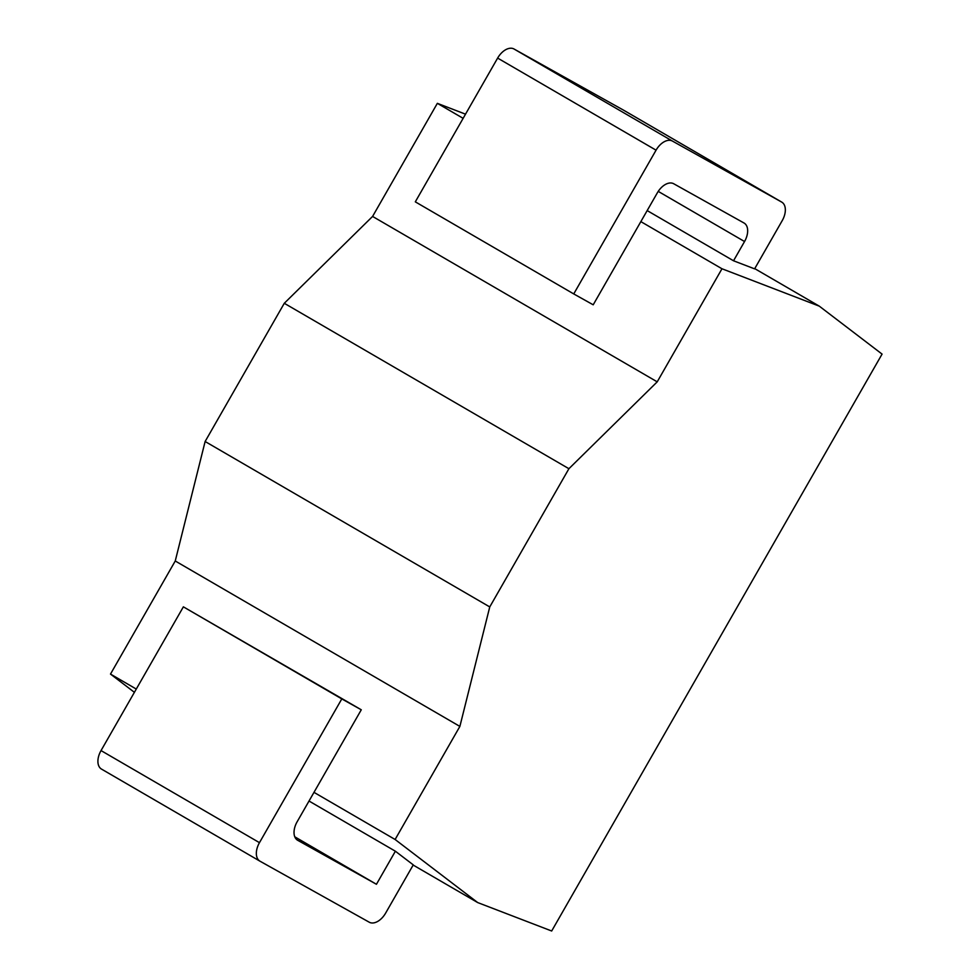 <?xml version="1.0" encoding="UTF-8"?>
<svg xmlns="http://www.w3.org/2000/svg" width="980" height="980" viewBox="0 0 980 980"><rect width="100%" height="100%" fill="white"/><g stroke="black" fill="none" stroke-linecap="round" stroke-linejoin="round"><path stroke-width="1.47" d="M819.292 306.152L882.073 354.099L551.679 931L477.713 902.58L395.112 839.492L459.877 726.413L489.755 606.926L568.915 468.71L657.213 381.845L721.978 268.765L819.292 306.152L754.735 268.63M721.978 268.765L640.846 221.615M463.136 118.335L437.35 103.341L465.524 114.17M647.168 210.578L733.53 260.778L754.6 268.863L782.224 220.623A15.925 9.702 120.2 0 0 781.758 202.125A15.925 9.702 120.2 0 0 781.673 202.076L672.452 141.083A15.925 9.702 120.2 0 0 656.061 150.173L573.741 293.927L415.312 201.843L497.632 58.09A15.925 9.702 -59.8 0 1 514.022 49L623.243 109.993A15.925 9.702 -59.8 0 1 623.341 110.042A15.925 9.702 -59.8 0 1 623.427 110.091M657.213 381.845L372.584 216.433L437.35 103.341M568.915 468.71L284.286 303.286L372.584 216.433M489.755 606.926L205.126 441.502L284.286 303.286M459.877 726.413L175.249 560.989L205.126 441.502M395.112 839.492L313.992 792.355M136.281 689.062L110.495 674.081L175.249 560.989M477.713 902.58L413.156 865.058M134.407 692.333L110.495 674.081M395.381 851.216L413.266 864.875L385.63 913.115A15.925 9.702 120.2 0 1 369.252 922.217L260.019 861.212A15.925 9.702 120.2 0 1 259.933 861.163A15.925 9.702 120.2 0 1 259.467 842.665L341.8 698.912L361.277 709.789L297.148 821.755A15.925 9.702 -59.8 0 0 297.614 840.252A15.925 9.702 -59.8 0 0 297.7 840.301L376.443 884.279L395.381 851.216L309.019 801.028M733.53 260.778L744.543 241.533L658.229 191.382M573.741 293.927L593.206 304.805L657.335 192.839A15.925 9.702 -59.8 0 1 673.713 183.75L743.992 222.987A15.925 9.702 -59.8 0 1 744.077 223.036A15.925 9.702 -59.8 0 1 744.543 241.533M259.847 861.114L101.589 769.141A15.925 9.702 -59.8 0 1 101.504 769.092A15.925 9.702 -59.8 0 1 101.038 750.582L183.37 606.841L361.277 709.789M376.443 884.279L294.784 836.81M341.8 698.912L183.37 606.841M101.038 750.582L259.467 842.665M497.632 58.09L656.061 150.173M514.022 49L672.452 141.083M623.243 109.993L781.673 202.076M101.504 769.092L259.933 861.163M623.341 110.042L781.758 202.125"/></g></svg>
